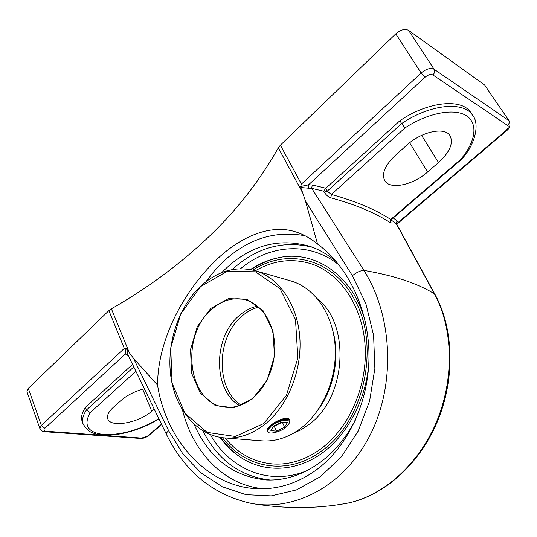 <?xml version="1.0" encoding="UTF-8"?>
<svg xmlns="http://www.w3.org/2000/svg" width="537" height="537" viewBox="0 0 537 537"><rect width="100%" height="100%" fill="white"/><g stroke="black" fill="none" stroke-linecap="round" stroke-linejoin="round"><path stroke-width="0.81" d="M316.608 469.707C298.257 482.971 278.857 489.321 258.418 488.757C208.161 487.616 166.228 440.937 157.549 385.143C157.797 337.854 184.976 289.557 217.297 258.941C242.858 234.958 273.326 223.123 298.297 232.796C304.909 235.179 311.339 238.938 317.582 244.073C348.399 266.607 369.107 310.292 369 356.36C368.825 402.414 347.775 446.636 316.608 469.707M305.144 235.783C275.488 230.286 248.45 238.656 224.03 260.888L214.485 270.749L205.866 281.797M182.52 410.167C193.139 452.812 224.835 485.898 264.07 488.744M194.139 424.351C209.148 458.262 233.327 476.809 266.674 479.977C285.194 480.689 303.123 474.755 320.461 462.176C334.752 451.463 346.546 437.152 355.843 419.256M337.075 262.479C328.906 255.189 320.018 249.859 310.406 246.503C277.689 237.072 248.134 245.771 221.727 272.615M352.393 275.723L365.912 303.794L373.591 335.283L374.866 368.463L369.61 401.011L358.139 431.151L341.337 456.833L320.294 476.762L296.417 489.925L271.245 495.879L246.053 494.678L222.264 486.75L200.865 472.788L182.802 453.792L168.658 430.748L133.518 358.327L129.39 352.849L111.381 308.809C146.984 288.49 178.989 264.929 207.389 238.126C235.871 211.296 259.512 181.191 278.32 147.803L302.774 193.078L305.466 200.992L352.393 275.723C356.548 272.353 360.381 270.574 363.885 270.38L311.735 188.359L323.737 191.185L324.301 192.206C326.1 195.059 328.282 196.938 330.846 197.844C354.883 204.362 374.598 212.565 389.976 222.439C391.124 223.09 391.325 222.566 390.567 220.855M317.582 244.073L305.466 200.992M390.124 220.136L390.56 221.163L391.225 219.673L390.735 219.452C375.309 209.45 355.528 201.127 331.396 194.481L327.201 191.199L325.838 188.225L312.212 184.929L308.52 184.842L425.062 77.234C428.123 74.717 430.748 73.958 432.923 74.972L507.613 125.477C508.808 126.692 508.17 128.471 505.686 130.8L506.237 130.974L397.078 223.983L398.078 222.526L396.883 224.412M505.686 130.8L398.078 222.526L397.058 220.801L396.279 223.694L396.897 224.432M330.846 197.844L331.396 194.481L405.005 127.907C427.855 112.81 454.497 107.85 466.499 115.824C478.628 123.732 475.346 142.392 460.625 159.496L390.735 219.452L389.976 222.439M325.65 188.406L323.737 191.185M312.212 184.929L311.735 188.359L308.728 188.218L308.52 184.842L300.639 186.48L300.733 187.527L308.728 188.218M300.733 187.534L302.774 193.085M432.923 74.972C434.675 73.079 435.077 71.186 434.131 69.286C430.533 67.588 426.21 68.823 421.149 73.005L301.445 184.07L300.646 186.48M325.838 188.225L399.89 120.731L401.629 123.557L327.201 191.199L324.301 192.206M405.005 127.907L401.629 123.557C430.211 104.05 464.216 100.862 472.741 115.536C479.273 122.772 476.541 143.084 461.505 159.395L391.225 219.673M427.613 171.988C412.799 185.252 389.714 190.058 384.687 180.526C381.471 173.652 385.063 165.242 395.454 155.287L406.71 145.232C421.585 131.458 445.072 126.544 450.087 135.801C453.557 143.325 449.711 152.226 438.534 162.516L427.613 171.988L409.63 142.782M399.89 120.731C428.405 101.238 462.391 98.11 470.956 112.837L472.741 115.536M460.625 159.496L461.458 159.442M128.001 354.897L127.343 355.219L128.296 355.514M127.719 354.313L125.343 353.97L127.343 355.219M166.383 434.265L127.658 354.198L126.658 348.741L126.014 348.332L125.343 353.97L44.84 428.298L41.342 425.411L124.302 348.439L126.014 348.332M158.737 418.491L158.14 419.008L158.925 418.88M154.179 409.073L151.709 411.214C139.103 422.814 110.575 428.076 107.83 418.907C106.709 415.604 108.555 411.738 113.354 407.308L121.174 400.327C127.41 394.99 135.136 391.137 144.359 388.781M158.14 419.008C139.781 429.815 121.798 435.01 104.185 434.587C87.786 432.668 83.128 425.344 90.209 412.624L86.491 409.953C82.826 415.423 81.731 420.196 83.208 424.264C88.981 432.493 91.384 432.439 95.908 433.963C101.963 435.366 109.004 435.52 117.032 434.433C131.82 432.09 145.762 426.922 158.858 418.927M83.208 424.264L82.228 421.632C80.745 417.544 81.832 412.758 85.484 407.281L132.565 364.368M85.484 407.281L86.491 409.953L133.814 366.946M129.397 352.843L126.665 348.741M391.003 219.895L396.279 223.694L434.393 293.82C453.403 328.543 454.617 379.907 435.863 423.378C417.074 466.854 380.418 497.812 344.613 503.699C315.3 508.821 284.838 508.841 253.236 503.74M168.658 430.748C166.832 432.285 166.081 433.48 166.41 434.339C184.97 471.942 213.29 494.966 251.37 503.431L251.376 503.431C295.115 511.533 344.445 485.636 370.08 435.165C395.816 384.653 392.862 316.071 363.885 270.38C394.077 275.568 417.578 283.382 434.393 293.82L435.118 294.638C454 329.382 455.195 379.478 437.125 422.203C418.981 464.888 383.304 496.242 346.909 503.283M161.677 424.559L147.628 436.427L144.742 437.856L141.674 438.534L44.625 431.714C43.45 432.278 39.342 429.291 39.899 428.627L41.342 425.411L28.32 388.385L108.897 310.634L124.302 348.439M111.381 308.809L108.897 310.634M133.518 358.327L157.549 385.143M219.942 437.326C226.097 445.831 233.367 452.745 241.751 458.074C264.969 472.688 295.632 471.875 321.515 453.557C347.311 435.192 366.12 399.884 368.838 363.072M365.925 324.563C355.279 277.233 316.105 249.752 279.334 257.559C269.185 259.512 259.546 263.506 250.43 269.54M28.32 388.385L26.951 391.701L39.899 428.627M506.237 130.974C509.687 128.605 510.707 125.302 509.291 121.067L484.542 84.96L408.556 30.341C404.925 28.501 400.669 29.669 395.776 33.838L280.374 145.185L278.32 147.803M321.462 448.435C349.587 427.405 367.785 385.177 365.086 345.338C362.428 305.459 339.72 272.971 310.889 263.707C291.906 257.988 273.407 260.331 255.384 270.735C273.407 260.331 291.906 257.988 310.889 263.701C339.72 272.971 362.421 305.459 365.086 345.338C367.785 385.177 349.587 427.405 321.455 448.435C306.009 459.759 289.98 464.948 273.373 464.002C289.98 464.948 306.009 459.759 321.462 448.435M225.003 437.95C237.931 453.698 254.055 462.384 273.373 464.002C254.055 462.384 237.931 453.698 225.003 437.95M293.101 433.426L301.163 429.687L308.869 424.566C346.345 398.024 350.956 324.838 317.508 298.861M319.26 408.086C334.242 387.17 339.787 356.575 333.101 331.745M271.151 426.103L267.715 430.768C266.909 436.051 284.046 431.218 288.127 424.928L289.027 423.559C291.893 418.135 278.361 420.095 271.151 426.103L276.441 422.444L282.462 419.914C286.536 418.82 288.993 418.954 289.832 420.337L289.624 422.21M267.755 430.499L267.137 430.003M286.57 418.571L284.691 418.417M270.178 425.794L268.849 427.781M289.832 420.337L288.215 419.008L282.314 419.585M282.301 419.585C275.474 421.881 270.755 425.123 268.138 429.325L267.721 430.714M273.461 426.069L281.75 422.042L287.335 422.626L284.677 427.177L276.501 431.144L270.876 430.62L273.461 426.069M273.4 426.17L274.226 426.25L282.482 422.116M276.501 431.144L274.226 426.25M284.677 427.177L282.381 422.297M257.612 306.09C250.98 307.5 244.838 310.668 239.2 315.602C212.988 337.149 212.8 390.117 239.536 405.589M252.672 398.199C243.805 405.247 234.568 408.221 224.949 407.12C187.869 404.039 179.66 335.753 211.732 309.346C222.137 300.237 233.246 297.015 245.073 299.686C261.788 305.103 271.628 319.186 274.588 341.928C276.367 363.2 267.292 386.278 252.672 398.199M210.752 308.446L197.341 326.543L190.541 349.466L191.534 373.054L200.234 393.024L215.236 405.509L233.843 407.778L252.424 398.944L267.043 380.458L274.467 356.078L273.024 331.067L263.15 310.782L247.134 299.324L228.433 298.646L210.752 308.446M200.663 286.536L227.084 271.366L255.411 271.782L280.046 288.698L295.484 319.495L297.86 357.924L286.375 395.407L263.734 423.518L235.266 436.467L207.154 432.406L184.842 413.148L172.082 383.076L170.732 347.902L180.808 313.749L200.663 286.536M200.959 285.952C178.385 306.875 166.289 343.734 170.847 376.518C175.391 409.268 196.743 435.306 224.05 437.87C238.099 439.038 251.665 434.554 264.754 424.425C287.557 406.395 302.156 370.752 299.821 337.545C297.518 304.311 278.931 277.616 255.357 270.729C235.924 265.748 217.794 270.829 200.959 285.952M267.728 431.063L267.245 430.506C266.802 429.258 268.077 427.445 271.071 425.056C277.213 419.914 288.188 415.974 289.651 419.961L289.745 420.182M289.812 421.78L288.866 423.868M290.376 280.797L291.148 281.019C314.346 287.798 332.672 313.46 335.081 345.21C337.518 376.934 323.402 410.886 301.129 428.056C288.342 437.695 275.038 441.944 261.224 440.81L225.084 437.957M397.058 220.801L393.218 217.962M395.776 33.838L421.149 73.005L425.062 77.234M90.209 412.624L135.908 371.289M507.613 125.477C509.224 123.852 509.579 122.181 508.687 120.463L434.131 69.286L408.556 30.341M509.291 121.067L484.542 84.96M44.625 431.714L45.873 431.224C43.685 430.896 43.343 429.922 44.84 428.298M140.513 438.534L141.734 438.098L45.873 431.224M148.595 435.702L141.734 438.098M161.496 424.19L147.688 435.957M240.522 268.722C269.621 244.362 309.903 241.12 339.324 265.251M306.815 470.714C269.312 486.354 229.896 469.338 210.376 434.608M312.621 247.322C283.711 240.052 257.136 247.262 232.89 268.956L232.226 269.567M202.899 430.902C217.928 460.243 240.428 476.621 270.4 480.038M301.445 184.07L280.374 145.185M151.709 411.214L142.721 389.204M438.534 162.516L421.585 135.391M240.965 405.079C215.371 388.721 216.223 337.29 241.858 316.212C247.054 311.675 252.685 308.627 258.767 307.07M252.9 270.064C287.02 247.752 332.826 258.203 354.407 299.344C380.666 344.835 364.455 420.833 322.395 450.375C288.268 476.494 245.342 468.754 222.446 437.702M258.418 488.757L260.244 488.791M397.078 223.983L396.89 224.426M396.863 224.379L435.037 294.511M241.771 458.088L242.496 458.538M268.272 480.031L266.674 479.977M289.678 422.082L289.134 423.304M286.496 418.551L288.215 419.008M268.889 427.694L268.138 429.325M280.354 257.377C269.997 259.398 260.203 263.486 250.967 269.641M220.479 437.42C226.97 446.442 234.703 453.718 243.697 459.256M224.949 407.12L225.587 407.187M255.357 270.729L291.148 281.019"/></g></svg>
